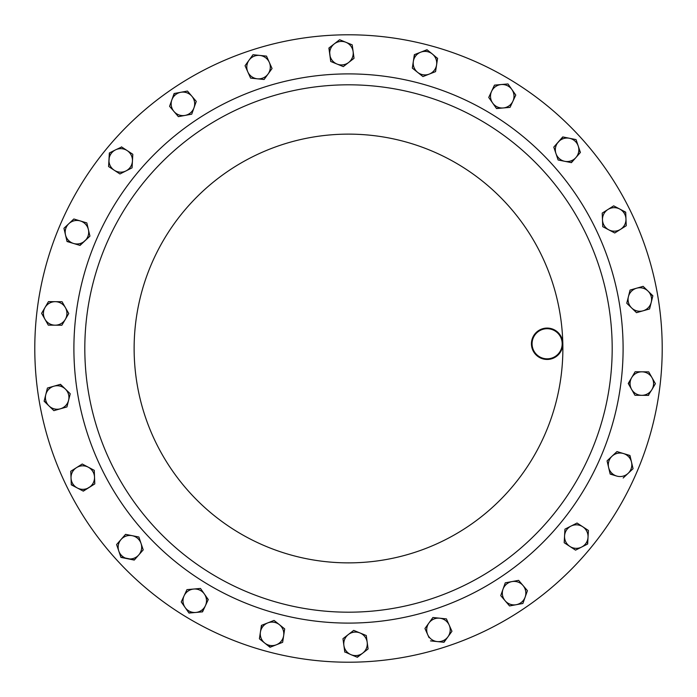 <?xml version="1.0" encoding="UTF-8"?>
<svg xmlns="http://www.w3.org/2000/svg" width="697" height="697" viewBox="0 0 697 697"><rect width="100%" height="100%" fill="white"/><g stroke="black" fill="none" stroke-linecap="round" stroke-linejoin="round"><path stroke-width="1.05" d="M341.033 34.876A313.711 313.711 0 0 1 662.124 341.033A313.711 313.711 0 0 1 355.967 662.124A313.711 313.711 0 0 1 34.876 355.967A313.711 313.711 0 0 1 341.033 34.876M342.227 84.886A263.684 263.684 0 0 1 612.114 342.227A263.684 263.684 0 0 1 354.773 612.114A263.684 263.684 0 0 1 84.886 354.773A263.684 263.684 0 0 1 342.227 84.886A263.684 263.684 0 0 1 612.114 342.227A263.684 263.684 0 0 1 354.773 612.114M546.753 328.087A15.682 15.682 0 0 1 562.81 343.394A15.682 15.682 0 0 1 547.502 359.452A15.682 15.682 0 0 1 531.445 344.144A15.682 15.682 0 0 1 546.753 328.087M547.485 358.824A15.055 15.055 0 0 0 562.183 343.412A15.055 15.055 0 0 0 546.77 328.714A15.055 15.055 0 0 0 532.072 344.126A15.055 15.055 0 0 0 547.485 358.824M645.082 289.002A11.753 11.753 0 0 1 651.225 302.367L652.871 295.789L643.122 286.345L636.596 288.209A11.753 11.753 0 0 1 648.001 291.067L652.81 296.051M497.754 85.391A11.753 11.753 0 0 1 511.877 89.504L507.982 83.945L494.461 85.139L491.603 91.29A11.753 11.753 0 0 1 501.221 84.546L494.461 85.139L492.971 88.336M331.816 46.472A11.753 11.753 0 0 1 345.921 42.29L339.639 39.72L328.906 48.032L329.82 54.758A11.753 11.753 0 0 1 334.272 43.876M587.684 533.675A11.753 11.753 0 0 1 581.603 547.075L587.658 544.008L588.407 530.461L582.727 526.749A11.753 11.753 0 0 1 588.033 537.23L587.423 544.13M47.169 322.031A11.753 11.753 0 0 1 45.044 307.473L41.602 313.328L48.302 325.133L55.089 325.185A11.753 11.753 0 0 1 44.956 319.226L41.602 313.328L45.044 307.473A11.753 11.753 0 0 1 65.396 307.63A11.753 11.753 0 0 1 55.089 325.185L61.876 325.229L68.75 313.528L62.05 301.723L48.476 301.627L45.044 307.473M365.184 650.528A11.753 11.753 0 0 1 351.079 654.71L357.361 657.28L368.094 648.968L367.18 642.242A11.753 11.753 0 0 1 362.728 653.124L357.108 657.175M199.246 611.609A11.753 11.753 0 0 1 185.123 607.496L189.018 613.055L202.539 611.861L205.397 605.71A11.753 11.753 0 0 1 195.779 612.454M525.826 593.565A11.753 11.753 0 0 1 516.216 604.708L522.889 603.471L525.163 597.076L527.429 590.681L523.02 585.515A11.753 11.753 0 0 1 525.163 597.076L522.889 603.471L516.216 604.708A11.753 11.753 0 0 1 503.007 589.218A11.753 11.753 0 0 1 523.02 585.515L518.62 580.357L505.273 582.823L500.734 595.613L509.551 605.937L516.216 604.708M570.991 526.096A11.753 11.753 0 0 1 582.727 526.749L577.046 523.038L570.991 526.096L564.936 529.162L564.561 535.941A11.753 11.753 0 0 1 570.991 526.096L577.046 523.038L582.727 526.749M575.33 549.994L569.867 546.431A11.753 11.753 0 0 1 564.561 535.941L564.187 542.719L569.867 546.431A11.753 11.753 0 0 0 581.603 547.075L575.548 550.142L581.603 547.075M607.941 209.483A11.753 11.753 0 0 1 625.967 218.954L625.697 212.167L613.674 205.859L602.208 213.108L602.478 219.895A11.753 11.753 0 0 1 607.941 209.483M608.76 229.827A11.753 11.753 0 0 1 602.478 219.895L602.748 226.673L614.763 232.981L620.504 229.357A11.753 11.753 0 0 1 608.76 229.827L602.748 226.673L602.609 223.145M620.504 229.357A11.753 11.753 0 0 0 625.967 218.954L626.237 225.732L620.504 229.357L626.237 225.732L626.089 222.073M337.017 64.046A11.753 11.753 0 0 1 329.82 54.758L330.735 61.475L343.299 66.616L348.666 62.46A11.753 11.753 0 0 1 337.017 64.046L343.299 66.616L346.2 64.377M353.118 51.587A11.753 11.753 0 0 1 348.666 62.46L354.032 58.313L353.118 51.587A11.753 11.753 0 0 0 345.921 42.29L352.203 44.861L353.118 51.587L352.203 44.861M283.662 635.612A11.753 11.753 0 0 1 264.703 643.035L270.009 647.269L282.642 642.32L284.681 628.894L279.375 624.66A11.753 11.753 0 0 1 283.662 635.612L284.681 628.894L281.815 626.612M267.753 622.9A11.753 11.753 0 0 1 279.375 624.66L274.078 620.426L261.436 625.375L260.417 632.092A11.753 11.753 0 0 1 267.753 622.9L274.078 620.426L276.831 622.63M259.441 638.53L260.417 632.092A11.753 11.753 0 0 0 264.703 643.035L259.406 638.801L264.703 643.035M449.182 625.087A11.753 11.753 0 0 1 437.246 641.58L443.998 642.277L451.952 631.282L446.402 618.892L439.659 618.195A11.753 11.753 0 0 1 449.182 625.087L451.952 631.282L449.879 634.139M428.925 622.996A11.753 11.753 0 0 1 439.659 618.195L432.907 617.498L428.925 622.996L424.952 628.494L427.723 634.688A11.753 11.753 0 0 1 428.925 622.996L432.907 617.498M429.056 637.659L427.723 634.688A11.753 11.753 0 0 0 437.246 641.58L430.493 640.883L437.246 641.58M492.631 102.999A11.753 11.753 0 0 1 491.603 91.29L488.736 97.441L496.525 108.558L503.286 107.957A11.753 11.753 0 0 1 492.631 102.999L488.736 97.441M507.442 83.997L507.982 83.945L515.771 95.062L512.905 101.213A11.753 11.753 0 0 1 503.286 107.957L510.038 107.364L512.905 101.213A11.753 11.753 0 0 0 511.877 89.504L515.771 95.062L510.038 107.364L506.527 107.678M558.271 142.022A11.753 11.753 0 0 1 578.231 146.03L576.053 139.6L562.749 136.926L553.784 147.119L555.953 153.549A11.753 11.753 0 0 1 558.271 142.022M564.779 161.312A11.753 11.753 0 0 1 555.953 153.549L558.123 159.979L571.435 162.645L575.914 157.548A11.753 11.753 0 0 1 564.779 161.312L558.123 159.979L555.953 153.549M576.053 139.6L580.401 152.451L575.914 157.548A11.753 11.753 0 0 0 578.231 146.03L580.218 152.66M173.98 111.485A11.753 11.753 0 0 1 180.784 92.292L174.111 93.529L169.571 106.319L178.38 116.643L185.053 115.414A11.753 11.753 0 0 1 173.98 111.485L178.38 116.643L178.911 116.547M193.993 107.782A11.753 11.753 0 0 1 185.053 115.414L191.727 114.177L196.266 101.387L191.858 96.221A11.753 11.753 0 0 1 193.993 107.782M187.632 91.263L191.858 96.221A11.753 11.753 0 0 0 180.784 92.292L187.449 91.063L180.784 92.292M623.458 453.538A11.753 11.753 0 0 1 628.11 473.359L633.059 468.715L629.957 455.498L616.958 451.578L612.018 456.221A11.753 11.753 0 0 1 623.458 453.538L617.22 451.656M608.62 467.478A11.753 11.753 0 0 1 612.018 456.221L607.07 460.865L610.171 474.082L616.662 476.042A11.753 11.753 0 0 1 608.62 467.478L607.07 460.865L616.958 451.578M610.11 473.821L616.662 476.042A11.753 11.753 0 0 0 628.11 473.359L623.162 478.003L628.11 473.359M628.424 296.652A11.753 11.753 0 0 1 636.596 288.209L630.071 290.074L626.769 303.239L631.648 307.961A11.753 11.753 0 0 1 628.424 296.652M649.709 308.423L649.578 308.954L643.052 310.81A11.753 11.753 0 0 1 631.648 307.961L636.527 312.674L643.052 310.81A11.753 11.753 0 0 0 651.225 302.367L649.578 308.954L636.527 312.674L631.648 307.961L626.769 303.239L630.071 290.074L636.596 288.209M60.404 408.79A11.753 11.753 0 0 1 45.775 394.633L44.129 401.211L53.878 410.655L66.929 406.926L68.576 400.348A11.753 11.753 0 0 1 60.404 408.79L66.929 406.926L70.231 393.761L65.352 389.039A11.753 11.753 0 0 1 68.576 400.348L70.231 393.761L69.839 393.387M53.948 386.19L47.422 388.046L53.948 386.19A11.753 11.753 0 0 1 65.352 389.039L60.473 384.326L53.948 386.19A11.753 11.753 0 0 0 45.775 394.633L47.422 388.046L45.775 394.633M73.542 243.462A11.753 11.753 0 0 1 68.89 223.641L63.941 228.285L67.043 241.502L80.042 245.422L84.982 240.779A11.753 11.753 0 0 1 73.542 243.462L66.982 241.24M88.38 229.522A11.753 11.753 0 0 1 84.982 240.779L89.93 236.135L86.829 222.918L80.338 220.958A11.753 11.753 0 0 1 88.38 229.522M80.338 220.958A11.753 11.753 0 0 0 68.89 223.641L73.838 218.997L80.338 220.958M138.729 554.978A11.753 11.753 0 0 1 118.769 550.97L120.947 557.4L134.251 560.074L143.216 549.881L141.047 543.451A11.753 11.753 0 0 1 138.729 554.978L143.216 549.881L142.04 546.413M132.221 535.688A11.753 11.753 0 0 1 141.047 543.451L138.877 537.021L125.565 534.355L121.086 539.452A11.753 11.753 0 0 1 132.221 535.688L125.565 534.355L116.599 544.549L118.769 550.97A11.753 11.753 0 0 1 121.086 539.452L116.599 544.549L117.776 548.016M204.369 594.001A11.753 11.753 0 0 1 205.397 605.71L208.264 599.559L200.475 588.442L193.714 589.043A11.753 11.753 0 0 1 204.369 594.001L200.475 588.442L199.943 588.495M183.328 604.935L181.229 601.938L184.095 595.787A11.753 11.753 0 0 1 193.714 589.043L186.962 589.636L184.095 595.787A11.753 11.753 0 0 0 185.123 607.496L181.229 601.938L186.962 589.636L193.714 589.043M247.818 71.913A11.753 11.753 0 0 1 259.754 55.42L253.002 54.723L245.048 65.718L250.598 78.108L257.341 78.805A11.753 11.753 0 0 1 247.818 71.913M268.075 74.004A11.753 11.753 0 0 1 257.341 78.805L264.093 79.502L268.075 74.004L272.048 68.506L269.277 62.312A11.753 11.753 0 0 1 268.075 74.004L264.093 79.502L250.598 78.108M269.277 62.312A11.753 11.753 0 0 0 259.754 55.42L266.507 56.117L272.048 68.506M413.338 61.388A11.753 11.753 0 0 1 432.297 53.965L426.991 49.731L414.358 54.68L412.319 68.106L417.625 72.34A11.753 11.753 0 0 1 413.338 61.388L414.602 54.584M429.247 74.1A11.753 11.753 0 0 1 417.625 72.34L422.922 76.574L435.564 71.625L436.583 64.908A11.753 11.753 0 0 1 429.247 74.1M437.594 58.199L436.583 64.908A11.753 11.753 0 0 0 432.297 53.965L437.559 58.47M359.983 632.954A11.753 11.753 0 0 1 367.18 642.242L366.265 635.525L353.701 630.384L348.334 634.54A11.753 11.753 0 0 1 359.983 632.954M344.797 652.139L343.882 645.413A11.753 11.753 0 0 1 348.334 634.54L342.968 638.687L343.882 645.413A11.753 11.753 0 0 0 351.079 654.71L344.762 651.869M89.059 487.517A11.753 11.753 0 0 1 71.033 478.046L71.303 484.833L83.326 491.141L94.792 483.892L94.522 477.105A11.753 11.753 0 0 1 89.059 487.517M88.24 467.173A11.753 11.753 0 0 1 94.522 477.105L94.252 470.327L82.237 464.019L76.496 467.643A11.753 11.753 0 0 1 88.24 467.173L82.237 464.019L79.249 465.901M70.989 471.128L76.496 467.643A11.753 11.753 0 0 0 71.033 478.046L70.763 471.268L71.033 478.046M114.273 170.251A11.753 11.753 0 0 1 115.397 149.925L109.342 152.992L108.593 166.539L119.954 173.962L126.009 170.904A11.753 11.753 0 0 1 114.273 170.251L119.954 173.962M132.439 161.059A11.753 11.753 0 0 1 126.009 170.904L132.064 167.838L132.813 154.281L127.133 150.569A11.753 11.753 0 0 1 132.439 161.059L132.064 167.838L126.009 170.904M121.452 146.858L127.133 150.569A11.753 11.753 0 0 0 115.397 149.925L121.67 147.006M641.911 371.815A11.753 11.753 0 0 1 651.956 389.527L655.398 383.672L648.698 371.867L635.124 371.771L631.691 377.617A11.753 11.753 0 0 1 641.911 371.815M631.604 389.37A11.753 11.753 0 0 1 631.691 377.617L628.25 383.472L634.95 395.277L641.737 395.321A11.753 11.753 0 0 1 631.604 389.37M648.794 394.911L648.524 395.373L641.737 395.321A11.753 11.753 0 0 0 651.956 389.527L648.254 395.373M62.05 301.723L68.75 313.528L61.876 325.229L55.089 325.185M46.621 304.781L48.476 301.627M569.867 546.431L564.187 542.719L564.936 529.162L568.081 527.568M602.478 219.895L602.208 213.108M614.763 232.981L611.644 231.343M619.685 209.013L625.706 212.437M602.435 212.968L613.674 205.859L616.801 207.497M331.241 61.684L330.735 61.475M354.032 58.313L351.244 60.465M330.7 61.214L329.123 47.866M336.747 41.968L339.639 39.72M260.417 632.092L261.689 625.279M270.514 647.069L267.256 645.065M282.642 642.32L276.326 644.795M439.659 618.195L446.402 618.892M427.723 634.688L424.952 628.494L427.017 625.636M447.971 636.779L443.728 642.251M500.176 108.235L496.369 108.331M553.958 147.633L553.784 147.119M575.914 157.548L571.165 162.593M553.967 146.919L563.01 136.978M191.858 96.221L196.266 101.387L191.727 114.177L185.053 115.414M171.837 99.924L174.372 93.476M629.696 455.42L631.508 462.102M632.223 465.143L633.059 468.715M60.212 384.395L63.009 386.774M48.999 405.933L44.19 400.949M54.139 410.577L53.686 410.463M89.094 232.563L89.93 236.135L79.78 245.344M86.829 222.918L87.639 226.351M65.492 234.898L63.941 228.285L73.838 218.997M503.007 589.218L505.273 582.823L518.62 580.357L520.903 583.041M513.149 605.275L509.551 605.937L505.142 600.779M523.02 585.515L527.429 590.681M138.877 537.021L141.047 543.451M134.425 559.865L120.86 557.147M206.164 596.562L208.15 599.803M192.668 612.733L188.861 612.829M205.397 605.71L202.269 611.888M262.865 55.743L266.507 56.117M245.048 65.718L253.002 54.723M435.564 71.625L422.922 76.574L412.319 68.106L412.851 64.612M420.674 52.205L427.2 49.905M342.968 638.687L353.701 630.384L356.969 631.717M365.759 635.316L366.265 635.525M368.06 648.698L367.877 649.134M366.3 635.786L367.18 642.242M93.773 470.074L94.252 470.327L94.792 483.892L83.082 491.019M77.315 487.987L71.294 484.563M127.133 150.569L132.813 154.281L132.613 157.81M111.546 168.474L108.593 166.539L109.577 152.87M628.52 383.942L630.036 380.431M631.691 377.617L635.124 371.771M634.95 395.277L633.207 392.202M641.737 395.321L635.22 395.277M652.043 377.774L655.398 383.672L653.612 386.713M635.394 371.771L648.698 371.867L650.44 374.934M355.034 623.022A274.601 274.601 0 0 1 73.978 355.034A274.601 274.601 0 0 1 341.966 73.978A274.601 274.601 0 0 1 623.022 341.966A274.601 274.601 0 0 1 355.034 623.022M562.81 343.394A214.371 214.371 0 0 1 353.606 562.81A214.371 214.371 0 0 1 134.19 353.606A214.371 214.371 0 0 1 343.394 134.19A214.371 214.371 0 0 1 562.81 343.394M277.423 613.743A274.601 274.601 0 0 0 613.743 419.577A274.601 274.601 0 0 0 419.577 83.257A274.601 274.601 0 0 0 83.257 277.423A274.601 274.601 0 0 0 277.423 613.743"/></g></svg>
